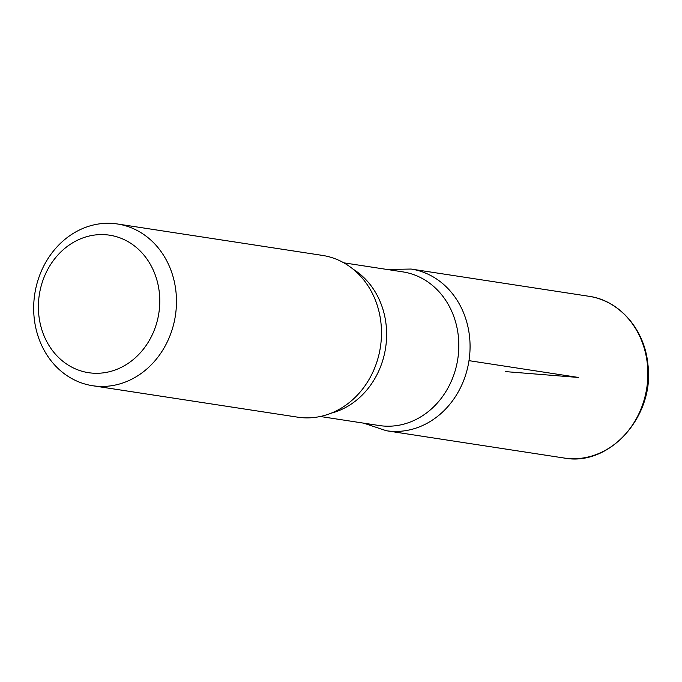<?xml version="1.0" encoding="UTF-8"?>
<svg xmlns="http://www.w3.org/2000/svg" width="682" height="682" viewBox="0 0 682 682"><rect width="100%" height="100%" fill="white"/><g stroke="black" fill="none" stroke-linecap="round" stroke-linejoin="round"><path stroke-width="1.02" d="M38.755 299.228A69.547 60.468 98.7 0 1 135.019 246.373A69.547 60.468 98.7 0 1 123.476 366.217A69.547 60.468 98.7 0 1 38.755 299.228M34.1 299.313A81.823 71.141 98.7 0 1 117.475 223.986A81.823 71.141 98.7 0 1 175.393 315.638A81.823 71.141 98.7 0 1 92.675 385.731A81.823 71.141 98.7 0 1 34.1 299.313M343.83 262.834L402.772 271.871A77.731 67.586 98.7 0 1 457.793 358.945A77.731 67.586 98.7 0 1 379.201 425.534L320.267 416.497M387.24 269.492L411.076 269.04A81.789 71.116 98.7 0 1 468.986 360.659A81.789 71.116 98.7 0 1 386.285 430.726A81.789 71.116 -81.3 0 0 468.986 360.659A81.789 71.116 -81.3 0 0 411.076 269.04L588.856 296.269A81.823 71.141 98.7 0 1 646.783 387.93A81.823 71.141 98.7 0 1 564.048 458.014C609.674 466.923 654.984 415.875 647.9 364.41C644.797 329.721 619.606 300.438 588.856 296.269M117.475 223.986L322.492 255.418A81.823 71.141 98.7 0 1 376.524 303.226A81.823 71.141 98.7 0 1 363.566 387.76A81.823 71.141 98.7 0 1 297.684 417.171L92.675 385.731M468.986 360.659L578.455 377.453L571.363 376.899M570.561 376.831L505.49 371.605M353.174 269.22A77.731 67.586 98.7 0 1 385.603 347.88A77.731 67.586 98.7 0 1 331.094 413.198M363.677 423.155L386.285 430.726L564.048 458.014"/></g></svg>
